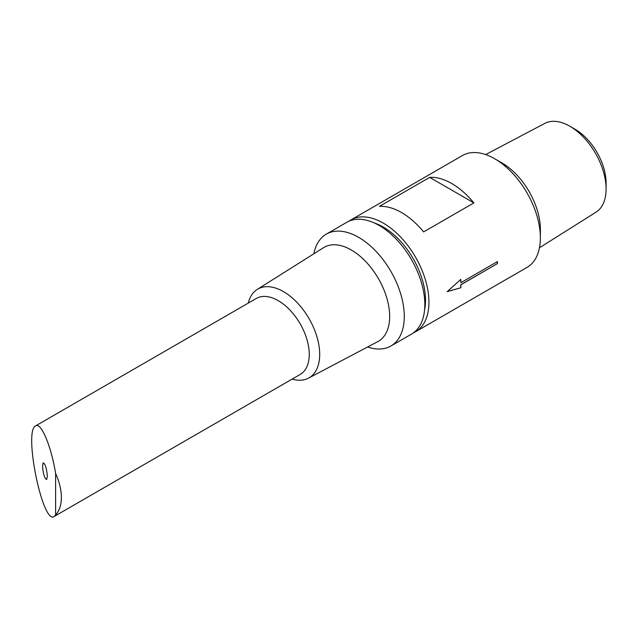 <?xml version="1.0" encoding="UTF-8"?>
<svg xmlns="http://www.w3.org/2000/svg" width="638" height="638" viewBox="0 0 638 638"><rect width="100%" height="100%" fill="white"/><g stroke="black" fill="none" stroke-linecap="round" stroke-linejoin="round"><path stroke-width="0.96" d="M55.61 514.962L54.198 516.477C42.738 525.537 23.303 430.546 35.656 425.857C41.039 421.941 51.239 446.249 55.61 473.396L55.61 514.962A43.87 25.329 -120 0 0 61.36 497.496A43.87 25.329 -120 0 0 55.61 473.396M42.515 465.971C43.145 473.779 44.516 478.293 46.638 479.505L47.34 476.363C46.71 468.555 45.338 464.041 43.224 462.829L42.515 465.971M447.11 291.598L460.668 287.81L460.803 284.731L497.337 263.638L497.337 261.532M460.668 287.81L447.206 291.646L460.764 279.436A64.582 37.291 60 0 1 460.899 282.682L460.668 279.396M460.803 284.731L460.899 284.787A64.582 37.291 60 0 1 460.764 287.866M497.337 263.638L460.899 284.787M460.899 282.682L497.433 261.588A64.582 37.291 60 0 1 497.441 262.649A64.582 37.291 60 0 1 497.433 263.693M473.882 202.9L423.648 231.905A64.582 37.291 -120 0 0 379.427 206.377L429.661 177.372A64.582 37.291 60 0 1 473.882 202.9L429.661 177.372M413.44 332.837A64.582 37.291 -120 0 0 415.561 331.76A64.582 37.291 -120 0 0 428.935 302.197A64.582 37.291 -120 0 0 400.744 237.2A64.582 37.291 -120 0 0 350.98 219.895A64.582 37.291 -120 0 0 348.986 221.195M415.561 331.76L526.996 267.426A64.582 37.291 -120 0 0 540.37 237.862A64.582 37.291 -120 0 0 494.705 158.758A64.582 37.291 -120 0 0 462.406 155.56L350.98 219.895M539.469 247.767L596.044 212.151A51.255 29.587 -120 0 0 606.1 189.023L606.1 183.002A43.87 25.329 -120 0 0 575.077 129.267L569.862 126.252A51.255 29.587 -120 0 0 544.804 123.397L485.67 154.587M606.1 189.023A51.255 29.587 -120 0 0 569.862 126.252M540.37 237.862L540.37 229.425A54.254 31.326 -120 0 0 502.01 162.977L494.705 158.758M424.589 309.845A59.741 34.492 -120 0 0 425.514 300.219A59.741 34.492 -120 0 0 374.474 223.037M367.64 346.976A64.582 37.291 -120 0 0 390.903 345.995L411.454 334.137A64.582 37.291 -120 0 0 424.828 304.565A64.582 37.291 -120 0 0 396.637 239.569A64.582 37.291 -120 0 0 346.865 222.271L326.313 234.13A64.582 37.291 -120 0 0 313.84 253.788M390.903 345.995A64.582 37.291 -120 0 0 404.277 316.432A64.582 37.291 -120 0 0 376.085 251.436A64.582 37.291 -120 0 0 326.313 234.13M292.14 379.1A51.255 29.587 -120 0 0 308.505 378.159L377.824 341.601A54.254 31.326 -120 0 0 389.659 316.432A54.254 31.326 -120 0 0 365.59 261.428A54.254 31.326 -120 0 0 323.586 247.656L257.266 289.413A51.255 29.587 -120 0 0 248.262 303.114M308.505 378.159A51.255 29.587 -120 0 0 319.694 354.385A51.255 29.587 -120 0 0 296.949 302.412A51.255 29.587 -120 0 0 257.266 289.413M54.198 516.477L300.163 374.466A43.87 25.329 -120 0 0 309.255 354.385A43.87 25.329 -120 0 0 290.099 310.228A43.87 25.329 -120 0 0 256.293 298.48L35.656 425.857"/></g></svg>
